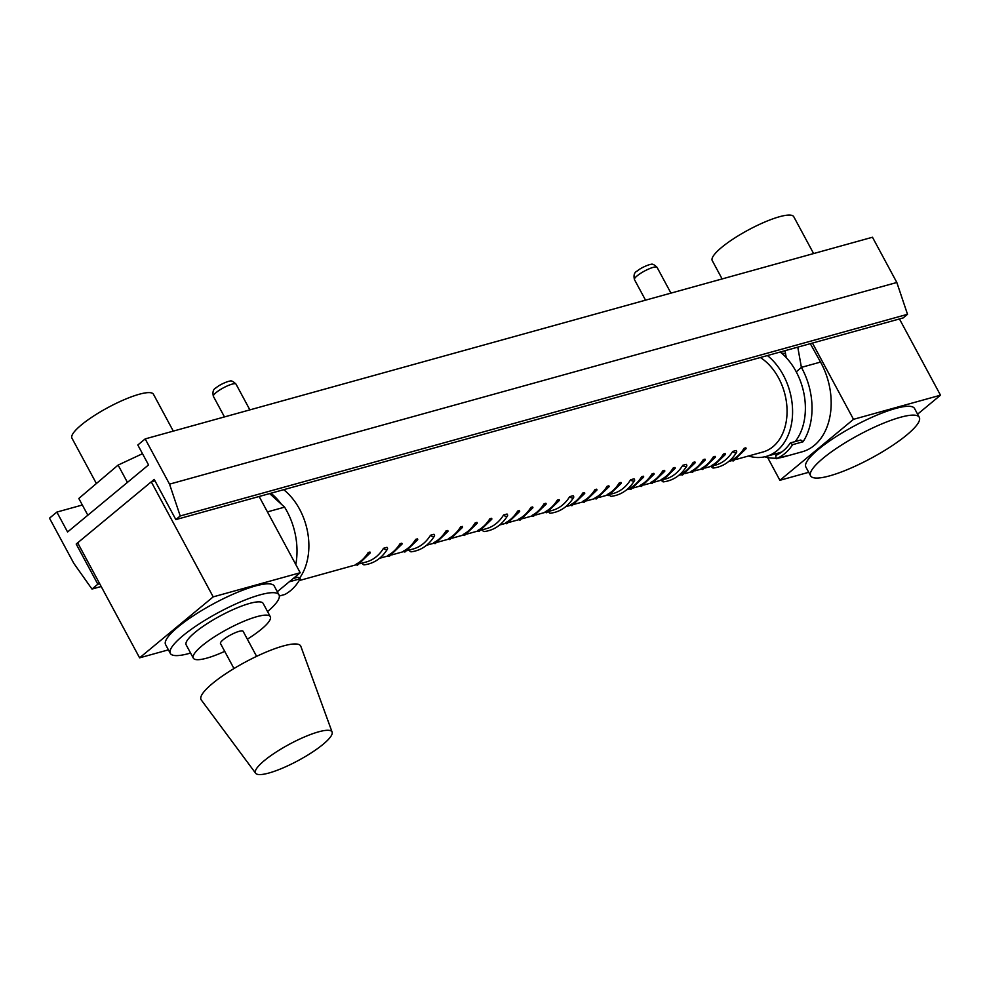 <?xml version="1.0" encoding="UTF-8"?>
<svg xmlns="http://www.w3.org/2000/svg" width="990" height="990" viewBox="0 0 990 990"><rect width="100%" height="100%" fill="white"/><g stroke="black" fill="none" stroke-linecap="round" stroke-linejoin="round"><path stroke-width="1.49" d="M67.58 531.989L56.863 512.077L49.5 518.178L73.854 563.409L91.983 589.062L97.837 584.224L76.193 544.042L154.217 479.407L175.849 519.589L180.217 515.963L169.537 484.147L145.184 438.904L137.82 445.005L148.537 464.916L67.58 531.989M82.343 505.011L56.863 512.077M101.19 586.513L91.983 589.062M99.681 583.704L97.837 584.224M78.049 543.522L76.193 544.042M180.217 515.963L907.521 314.3L903.152 317.926L175.849 519.589M907.521 314.3L896.829 282.484L169.537 484.147M896.829 282.484L872.475 237.241L145.184 438.904M173.299 431.108L153.462 394.268A46.282 9.875 151.7 0 0 108.021 407.521A46.282 9.875 151.7 0 0 71.948 438.162L96.389 483.541M224.718 651.358A43.721 9.331 -28.3 0 1 206.786 658.14A43.721 9.331 -28.3 0 1 193.322 658.14L186.169 644.861A43.721 9.331 -28.3 0 1 220.238 615.929A43.721 9.331 -28.3 0 1 263.154 603.417L270.307 616.683A43.721 9.331 -28.3 0 1 247.364 639.169M190.587 653.054A61.714 13.179 -28.3 0 1 170.329 653.4A61.714 13.179 -28.3 0 1 198.854 624.133A61.714 13.179 -28.3 0 1 259.986 594.879A61.714 13.179 -28.3 0 1 279.007 594.879A61.714 13.179 -28.3 0 1 267.56 611.61M193.322 658.14A43.721 9.331 -28.3 0 1 227.391 629.195A43.721 9.331 -28.3 0 1 270.307 616.683M170.329 653.4L165.565 644.552A61.714 13.179 -28.3 0 1 194.09 615.285A61.714 13.179 -28.3 0 1 255.234 586.031A61.714 13.179 -28.3 0 1 274.242 586.031L279.007 594.879M168.411 649.848L139.602 657.843L213.197 596.871L300.205 572.74L277.299 591.711M259.145 496.497L300.205 572.74M139.602 657.843L77.665 542.817L151.272 481.845L154.972 480.818M151.272 481.845L213.197 596.871M268.884 773.029A43.436 9.269 -28.3 0 1 255.655 773.277A43.436 9.269 -28.3 0 1 289.352 744.27A43.436 9.269 -28.3 0 1 332.108 732.105A43.436 9.269 -28.3 0 1 311.392 752.784A43.436 9.269 -28.3 0 1 268.884 773.029M255.655 773.277L201.255 699.942A56.578 12.078 -28.3 0 1 245.136 662.174A56.578 12.078 -28.3 0 1 300.836 646.322L332.108 732.105M233.974 668.547L220.485 643.512A12.858 2.747 -28.3 0 1 230.509 634.998A12.858 2.747 -28.3 0 1 243.132 631.323L256.608 656.358M812.443 343.072L853.504 419.327L940.5 395.196L917.606 414.167M899.44 318.953L940.5 395.196M810.624 475.856L805.86 467.008A61.714 13.179 -28.3 0 1 853.962 426.146A61.714 13.179 -28.3 0 1 914.537 408.486L919.302 417.335A61.714 13.179 -28.3 0 1 890.777 446.614A61.714 13.179 -28.3 0 1 829.632 475.868A61.714 13.179 -28.3 0 1 810.624 475.856A61.714 13.179 -28.3 0 1 858.714 434.994A61.714 13.179 -28.3 0 1 919.302 417.335M808.719 472.304L779.897 480.299L853.504 419.327M813.607 253.564L793.77 216.723A46.282 9.875 151.7 0 0 748.329 229.977A46.282 9.875 151.7 0 0 712.255 260.618L722.118 278.933M781.605 353.17A39.86 28.376 74.5 0 1 785.553 353.715M767.634 457.516L779.897 480.299M795.23 441.577A56.578 40.281 -105.5 0 0 780.194 352.007M767.411 355.558A56.578 40.281 74.5 0 1 776.012 451.502A56.578 40.281 74.5 0 1 766.05 456.464L778.845 452.913A56.578 40.281 -105.5 0 0 781.952 451.861M766.05 456.464A56.578 40.281 74.5 0 1 748.514 455.994M270.913 493.23A56.578 40.281 74.5 0 1 281.445 504.294M299.475 578.259A56.578 40.281 -105.5 0 0 283.709 489.679M142.498 453.705L118.107 465.09L78.816 498.465L87.838 515.208M127.438 482.402L118.107 465.09M746.039 448.73L733.429 460.882A1.287 0.891 -117.5 0 1 731.969 459.979A51.431 36.618 74.5 0 0 744.072 448.297L745.817 447.814A1.287 0.755 -148.5 0 1 744.072 448.297M735.743 459.533L762.943 451.997A51.431 36.618 -105.5 0 0 786.79 417.223A51.431 36.618 -105.5 0 0 770.987 366.857A51.431 36.618 -105.5 0 0 760.357 357.514M368.218 552.519A51.431 36.618 74.5 0 1 356.103 564.201A1.287 0.891 -117.5 0 0 357.576 565.092L370.186 552.952A1.287 0.755 -148.5 0 1 368.218 552.519L369.951 552.036A1.287 0.755 -148.5 0 1 370.186 552.952M400.034 543.696A51.431 36.618 74.5 0 1 387.932 555.378A1.287 0.891 -117.5 0 0 389.392 556.269L402.002 544.129A1.287 0.755 -148.5 0 1 400.034 543.696L401.779 543.213A1.287 0.755 -148.5 0 1 402.002 544.129M415.701 539.352A51.431 36.618 74.5 0 1 403.586 551.034A1.287 0.891 -117.5 0 0 405.046 551.937L417.669 539.785A1.287 0.755 -148.5 0 1 415.701 539.352L417.433 538.869A1.287 0.755 -148.5 0 1 417.669 539.785M445.97 530.962A51.431 36.618 74.5 0 1 433.868 542.631A1.287 0.891 -117.5 0 0 435.328 543.535L447.938 531.395A1.287 0.755 -148.5 0 1 445.97 530.962L447.715 530.479A1.287 0.755 -148.5 0 1 447.938 531.395M460.585 526.903A51.431 36.618 74.5 0 1 448.482 538.585A1.287 0.891 -117.5 0 0 449.943 539.488L462.553 527.336A1.287 0.755 -148.5 0 1 460.585 526.903L462.33 526.42A1.287 0.755 -148.5 0 1 462.553 527.336M475.2 522.856A51.431 36.618 74.5 0 1 463.097 534.538A1.287 0.891 -117.5 0 0 464.558 535.429L477.168 523.289A1.287 0.755 -148.5 0 1 475.2 522.856L476.945 522.374A1.287 0.755 -148.5 0 1 477.168 523.289M489.815 518.797A51.431 36.618 74.5 0 1 477.712 530.479A1.287 0.891 -117.5 0 0 479.172 531.382L491.782 519.23A1.287 0.755 -148.5 0 1 489.815 518.797L491.56 518.314A1.287 0.755 -148.5 0 1 491.782 519.23M517.659 511.088A51.431 36.618 74.5 0 1 505.543 522.757A1.287 0.891 -117.5 0 0 507.016 523.661L519.626 511.508A1.287 0.755 -148.5 0 1 517.659 511.088L519.404 510.605A1.287 0.755 -148.5 0 1 519.626 511.508M530.888 507.412A51.431 36.618 74.5 0 1 518.772 519.094A1.287 0.891 -117.5 0 0 520.233 519.998L532.843 507.845A1.287 0.755 -148.5 0 1 530.888 507.412L532.62 506.93A1.287 0.755 -148.5 0 1 532.843 507.845M544.104 503.749A51.431 36.618 74.5 0 1 532.001 515.431A1.287 0.891 -117.5 0 0 533.462 516.322L546.072 504.182A1.287 0.755 -148.5 0 1 544.104 503.749L545.849 503.267A1.287 0.755 -148.5 0 1 546.072 504.182M557.333 500.086A51.431 36.618 74.5 0 1 545.218 511.756A1.287 0.891 -117.5 0 0 546.678 512.659L559.3 500.519A1.287 0.755 -148.5 0 1 557.333 500.086L559.065 499.604A1.287 0.755 -148.5 0 1 559.3 500.519M582.726 493.045A51.431 36.618 74.5 0 1 570.624 504.714A1.287 0.891 -117.5 0 0 572.084 505.618L584.694 493.466A1.287 0.755 -148.5 0 1 582.726 493.045L584.471 492.562A1.287 0.755 -148.5 0 1 584.694 493.466M594.916 489.666A51.431 36.618 74.5 0 1 582.801 501.336A1.287 0.891 -117.5 0 0 584.261 502.239L596.883 490.087A1.287 0.755 -148.5 0 1 594.916 489.666L596.648 489.184A1.287 0.755 -148.5 0 1 596.883 490.087M607.093 486.288A51.431 36.618 74.5 0 1 594.978 497.958A1.287 0.891 -117.5 0 0 596.45 498.861L609.06 486.721A1.287 0.755 -148.5 0 1 607.093 486.288L608.825 485.805A1.287 0.755 -148.5 0 1 609.06 486.721M619.27 482.91A51.431 36.618 74.5 0 1 607.167 494.579A1.287 0.891 -117.5 0 0 608.627 495.483L621.237 483.343A1.287 0.755 -148.5 0 1 619.27 482.91L621.015 482.427A1.287 0.755 -148.5 0 1 621.237 483.343M641.656 476.697A51.431 36.618 74.5 0 1 629.553 488.379A1.287 0.891 -117.5 0 0 631.014 489.27L643.624 477.131A1.287 0.755 -148.5 0 1 641.656 476.697L643.401 476.215A1.287 0.755 -148.5 0 1 643.624 477.131M652.101 473.802A51.431 36.618 74.5 0 1 639.986 485.484A1.287 0.891 -117.5 0 0 641.458 486.387L654.068 474.235A1.287 0.755 -148.5 0 1 652.101 473.802L653.846 473.319A1.287 0.755 -148.5 0 1 654.068 474.235M662.768 470.844A51.431 36.618 74.5 0 1 650.665 482.526A1.287 0.891 -117.5 0 0 652.125 483.417L664.736 471.277A1.287 0.755 -148.5 0 1 662.768 470.844L664.513 470.361A1.287 0.755 -148.5 0 1 664.736 471.277M673.212 467.948A51.431 36.618 74.5 0 1 661.097 479.63A1.287 0.891 -117.5 0 0 662.57 480.534L675.18 468.381A1.287 0.755 -148.5 0 1 673.212 467.948L674.945 467.466A1.287 0.755 -148.5 0 1 675.18 468.381M693.161 462.417A51.431 36.618 74.5 0 1 681.058 474.099A1.287 0.891 -117.5 0 0 682.518 474.99L695.129 462.85A1.287 0.755 -148.5 0 1 693.161 462.417L694.906 461.934A1.287 0.755 -148.5 0 1 695.129 462.85M703.259 459.62A51.431 36.618 74.5 0 1 691.144 471.302A1.287 0.891 -117.5 0 0 692.616 472.193L705.226 460.053A1.287 0.755 -148.5 0 1 703.259 459.62L704.991 459.137A1.287 0.755 -148.5 0 1 705.226 460.053M713.345 456.823A51.431 36.618 74.5 0 1 701.242 468.505A1.287 0.891 -117.5 0 0 702.702 469.396L715.312 457.256A1.287 0.755 -148.5 0 1 713.345 456.823L715.089 456.341A1.287 0.755 -148.5 0 1 715.312 457.256M723.443 454.026A51.431 36.618 74.5 0 1 711.327 465.696A1.287 0.891 -117.5 0 0 712.8 466.599L725.41 454.46A1.287 0.755 -148.5 0 1 723.443 454.026L725.175 453.544A1.287 0.755 -148.5 0 1 725.41 454.46M409.315 550.044A2.574 1.794 -96.6 0 0 411.271 551.801C420.96 550.514 428.67 545.292 434.424 536.11A2.574 1.51 -148.5 0 0 433.966 534.291L430.489 535.256A51.431 36.618 74.5 0 1 413.251 548.955L407.36 550.589M482.39 529.786A2.574 1.794 -96.6 0 0 484.345 531.543C494.035 530.256 501.757 525.022 507.499 515.852A2.574 1.51 -148.5 0 0 507.041 514.02L503.564 514.986A51.431 36.618 74.5 0 1 486.325 528.685L481.486 530.034M548.547 511.595A2.574 1.794 -96.6 0 0 550.465 513.216C560.154 511.929 567.864 506.694 573.618 497.525A2.574 1.51 -148.5 0 0 573.161 495.693L569.683 496.658A51.431 36.618 74.5 0 1 552.445 510.357L548.992 511.31M609.555 494.975A2.574 1.794 -96.6 0 0 611.362 496.324C621.052 495.037 628.774 489.803 634.516 480.633A2.574 1.51 -148.5 0 0 634.058 478.801L630.581 479.766A51.431 36.618 74.5 0 1 613.342 493.466L610.941 494.134M661.716 480.422A2.574 1.794 -96.6 0 0 663.56 481.845C673.25 480.558 680.971 475.336 686.713 466.154A2.574 1.51 -148.5 0 0 686.256 464.335L682.778 465.3A51.431 36.618 74.5 0 1 665.54 478.999L664.872 479.185M711.488 466.253A2.574 1.794 -96.6 0 0 713.443 468.022C723.133 466.736 730.843 461.501 736.597 452.331A2.574 1.51 -148.5 0 0 736.139 450.5L732.662 451.465A51.431 36.618 74.5 0 1 715.423 465.164L715.102 465.25M362.328 563.075A2.574 1.794 -96.6 0 0 364.295 564.832C373.985 563.545 381.695 558.311 387.436 549.141A2.574 1.51 -148.5 0 0 386.991 547.322L383.514 548.287A51.431 36.618 74.5 0 1 366.275 561.974L359.877 563.755M387.436 549.141A2.574 1.51 -148.5 0 1 383.514 548.287M736.597 452.331A2.574 1.51 -148.5 0 1 732.662 451.465M686.713 466.154A2.574 1.51 -148.5 0 1 682.778 465.3M634.516 480.633A2.574 1.51 -148.5 0 1 630.581 479.766M573.618 497.525A2.574 1.51 -148.5 0 1 569.683 496.658M507.499 515.852A2.574 1.51 -148.5 0 1 503.564 514.986M434.424 536.11A2.574 1.51 -148.5 0 1 430.489 535.256M776.222 458.741A61.714 43.944 -105.5 0 0 792.619 444.671L790.354 442.926A58.509 41.667 74.5 0 1 775.727 455.487L776.222 458.741L786.666 455.858A61.714 43.944 74.5 0 1 783.09 457.083A61.714 43.944 74.5 0 1 779.39 457.863M790.354 442.926L800.799 440.03L803.051 441.775A61.714 43.944 74.5 0 0 801.393 367.377L797.779 347.144M796.257 371.844L801.393 367.377L820.537 362.068A61.714 43.944 74.5 0 1 802.222 451.774L783.09 457.083M776.135 458.184A61.714 43.944 74.5 0 1 764.726 456.798M810.303 343.666L820.537 362.068M792.619 444.671L803.051 441.775M785.008 350.683L786.258 357.662M293.226 578.519L297.903 577.22L300.23 578.766L289.785 581.662A61.714 43.944 -105.5 0 0 290.07 581.13M300.23 578.766A61.714 43.944 74.5 0 1 284.798 594.495L279.341 596.005M295.787 564.548A61.714 43.944 -105.5 0 0 284.588 507.14L267.436 511.892M269.639 493.577L284.588 507.14M216.006 392.659A12.858 2.747 151.7 0 0 213.382 396.346C212.343 391.904 213.283 389.033 216.204 387.733C220.349 383.947 230.126 380.507 229.816 381.224C231.103 380.321 233.182 381.299 236.028 384.145A12.858 2.747 151.7 0 0 228.009 385.605A12.858 2.747 151.7 0 0 216.006 392.659M637.077 275.901A12.858 2.747 151.7 0 0 634.454 279.588C633.402 275.158 634.343 272.287 637.275 270.975C641.421 267.201 651.185 263.761 650.888 264.466C652.175 263.563 654.241 264.54 657.1 267.399A12.858 2.747 151.7 0 0 649.081 268.847A12.858 2.747 151.7 0 0 637.077 275.901M249.876 409.872L236.028 384.145M224.47 416.926L213.382 396.346M670.948 293.127L657.1 267.399M645.542 300.168L634.454 279.588M299.166 580.586L356.412 564.708M379.566 558.298L388.241 555.885M391.706 554.932L403.895 551.541M426.542 545.267L434.177 543.151M437.642 542.186L448.792 539.105M452.257 538.139L463.407 535.046M466.872 534.08L478.022 530.999M499.616 525.009L505.865 523.277M509.33 522.312L519.082 519.614M522.547 518.649L532.311 515.939M535.776 514.986L545.527 512.275M565.736 506.67L570.933 505.234M574.398 504.269L583.11 501.856M586.575 500.891L595.287 498.477M598.764 497.512L607.476 495.099M626.633 489.79L629.863 488.887M633.328 487.934L640.307 485.991M643.772 485.038L650.975 483.033M654.44 482.081L661.407 480.138M678.831 475.311L681.368 474.606M684.832 473.653L691.453 471.809M694.918 470.856L701.551 469.012M705.016 468.047L711.637 466.216M728.714 461.476L732.278 460.499"/></g></svg>
